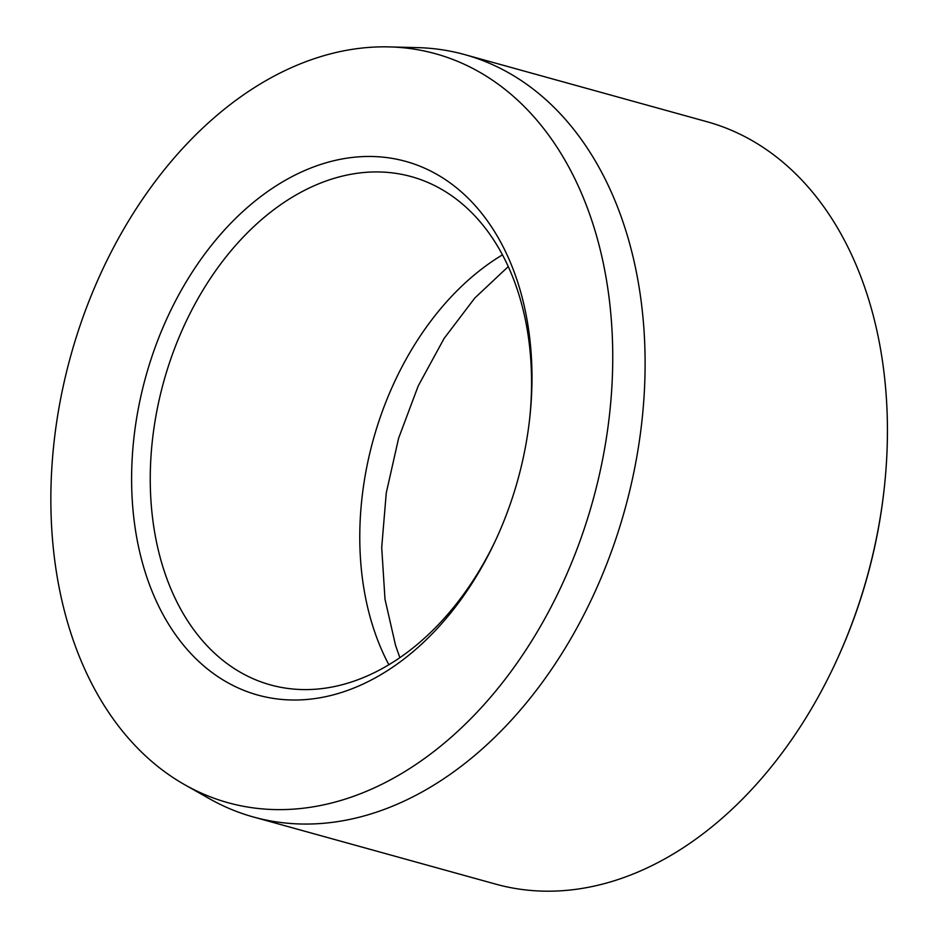 <?xml version="1.0" encoding="UTF-8"?>
<svg xmlns="http://www.w3.org/2000/svg" width="938" height="938" viewBox="0 0 938 938"><rect width="100%" height="100%" fill="white"/><g stroke="black" fill="none" stroke-linecap="round" stroke-linejoin="round"><path stroke-width="1.41" d="M592.605 222.939A388.59 270.918 -74.5 0 0 389.258 46.9A388.59 270.918 -74.5 0 0 116.547 241.898A388.59 270.918 -74.5 0 0 70.995 633.537A388.59 270.918 -74.5 0 0 184.798 784.766A388.59 270.918 -74.5 0 0 512.898 668.888A388.59 270.918 -74.5 0 0 592.605 222.939M389.258 46.9L417.621 47.627A395.566 275.772 105.5 0 1 464.756 54.615A395.566 275.772 105.5 0 1 624.614 226.832A395.566 275.772 105.5 0 1 561.604 653.95A395.566 275.772 105.5 0 1 253.495 817.021A395.566 275.772 105.5 0 1 209.491 798.742L184.798 784.766M253.495 817.021L495.815 884.159A395.566 275.772 -74.5 0 0 835.266 663.424A395.566 275.772 -74.5 0 0 884.511 485.72A395.566 275.772 -74.5 0 0 866.935 293.969A395.566 275.772 -74.5 0 0 707.076 121.752L464.756 54.615M517.635 281.951A276.898 193.04 105.5 0 1 529.947 416.179A276.898 193.04 105.5 0 1 495.475 540.569A276.898 193.04 105.5 0 1 308.567 699.326A276.898 193.04 105.5 0 1 145.953 574.525A276.898 193.04 105.5 0 1 257.375 199.196A276.898 193.04 105.5 0 1 517.635 281.951M529.771 417.738A263.707 183.848 -74.5 0 0 517.905 291.437A263.707 183.848 -74.5 0 0 411.325 176.625A263.707 183.848 -74.5 0 0 205.914 285.34A263.707 183.848 -74.5 0 0 163.916 570.093A263.707 183.848 -74.5 0 0 270.484 684.904A263.707 183.848 -74.5 0 0 496.132 539.139M884.511 485.72L884.382 486.963A390.29 272.102 105.5 0 1 835.793 662.298L835.266 663.424M388.871 664.749A263.707 183.848 105.5 0 1 373.441 628.143A263.707 183.848 105.5 0 1 502.463 254.843M508.267 266.591L474.757 298.085L444.084 338.477L418.219 385.928L398.615 438.222L386.268 492.907L381.707 547.452L384.99 599.194L395.578 645.496L399.893 657.655"/></g></svg>
